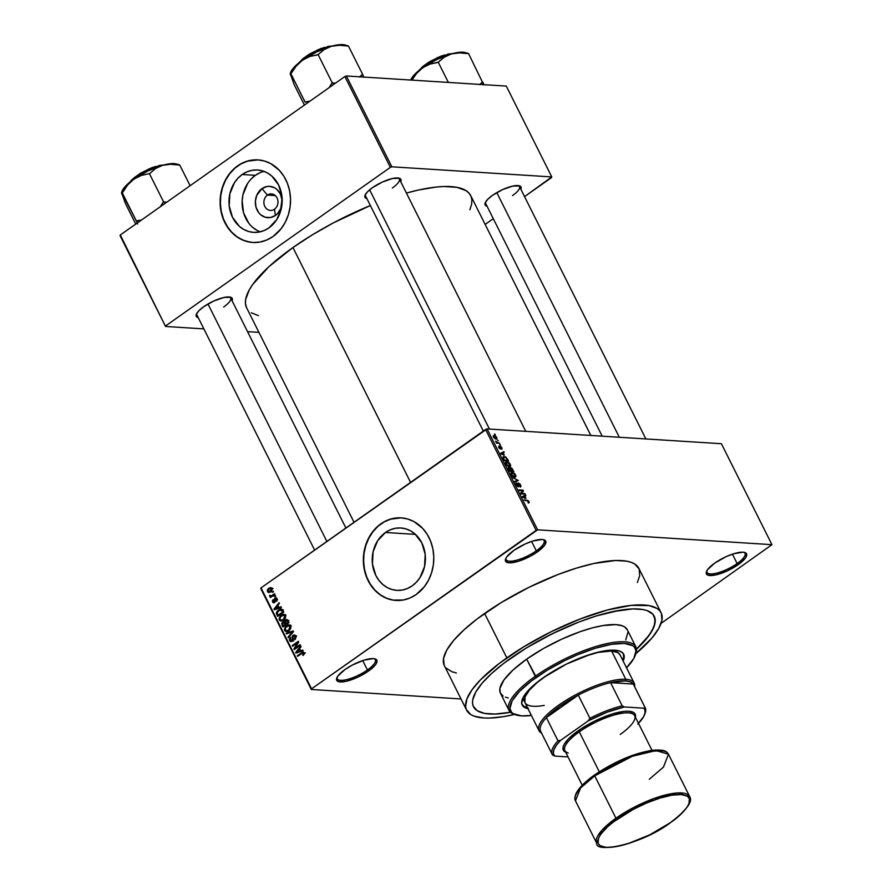<?xml version="1.0" encoding="UTF-8"?>
<svg xmlns="http://www.w3.org/2000/svg" width="892" height="892" viewBox="0 0 892 892"><rect width="100%" height="100%" fill="white"/><g stroke="black" fill="none" stroke-linecap="round" stroke-linejoin="round"><path stroke-width="1.34" d="M505.965 558.113A21.274 6.322 153.4 0 0 515.598 560.466A21.274 6.322 153.4 0 0 536.282 550.843L537.408 551.892A22.456 6.668 -26.6 0 1 514.84 562.216A22.456 6.668 -26.6 0 1 505.619 558.849A22.456 6.668 -26.6 0 1 513.859 550.397L506.656 557.009L505.608 558.871L505.842 561.637L509.098 562.819L518.43 561.269L530.183 556.307L537.408 551.892L544.611 545.291L545.926 541.857L544.153 539.85L542.169 539.482L532.836 541.031L525.031 544.042L513.859 550.397A22.456 6.668 -26.6 0 1 543.797 539.738A22.456 6.668 -26.6 0 1 537.408 551.892L536.282 550.843A21.274 6.322 -26.6 0 1 506.098 559.663A21.274 6.322 -26.6 0 1 505.965 558.113M706.81 570.824A21.274 6.322 153.4 0 0 716.454 573.188A21.274 6.322 153.4 0 0 737.138 563.566L738.264 564.614A22.456 6.668 -26.6 0 1 715.696 574.939A22.456 6.668 -26.6 0 1 706.475 571.571A22.456 6.668 -26.6 0 1 714.704 563.12L707.501 569.732L706.196 573.155L707.969 575.162L715.718 574.927L727.091 570.969L738.264 564.614L745.467 558.002L746.782 554.579L745.01 552.572L743.025 552.204L733.692 553.754L725.876 556.764L714.704 563.12A22.456 6.668 -26.6 0 1 744.642 552.46A22.456 6.668 -26.6 0 1 738.264 564.614L737.138 563.566A21.274 6.322 -26.6 0 1 706.955 572.385A21.274 6.322 -26.6 0 1 706.81 570.824M337.098 677.24A21.274 6.322 153.4 0 0 346.743 679.592A21.274 6.322 153.4 0 0 367.426 669.97L368.552 671.018A22.456 6.668 -26.6 0 1 345.985 681.343A22.456 6.668 -26.6 0 1 336.763 677.987A22.456 6.668 -26.6 0 1 344.992 669.535L337.789 676.136L336.485 679.559L338.258 681.577L346.007 681.343L357.38 677.385L368.552 671.018L375.755 664.417L377.071 660.994L375.298 658.976L373.313 658.608L363.981 660.158L352.217 665.12L344.992 669.535A22.456 6.668 -26.6 0 1 374.93 658.865A22.456 6.668 -26.6 0 1 368.552 671.018L367.426 669.97A21.274 6.322 -26.6 0 1 337.243 678.801A21.274 6.322 -26.6 0 1 337.109 677.24M267.388 195.092A8.273 7.036 -86.4 0 0 264.835 206.453A8.273 7.036 -86.4 0 0 274.468 209.23L275.427 215.429A15.699 13.358 93.6 0 1 257.164 210.178A15.699 13.358 93.6 0 1 262.003 188.613L267.388 195.092L275.327 195.593L267.388 195.092A8.273 7.036 93.6 0 1 271.447 193.899A8.273 7.036 93.6 0 1 277.791 200.143A8.273 7.036 93.6 0 1 274.468 209.23A8.273 7.036 93.6 0 1 270.399 210.423A8.273 7.036 93.6 0 1 264.065 204.179A8.273 7.036 93.6 0 1 267.388 195.092L262.003 188.613L266.942 186.517L269.562 186.35L274.602 187.788L276.832 189.36L280.278 193.865L281.972 199.618L280.724 208.639L277.557 213.578L275.427 215.429L270.499 217.525L265.292 217.269L260.609 214.682L258.691 212.63L256.071 207.401L255.38 201.358L256.718 195.404L262.003 188.613A15.699 13.358 93.6 0 1 280.278 193.865A15.699 13.358 93.6 0 1 275.427 215.429L274.468 209.23A8.273 7.036 -86.4 0 0 277.022 197.857A8.273 7.036 -86.4 0 0 267.388 195.092M264.065 171.387A31.253 26.593 -86.4 0 0 255.357 175.334L242.211 174.498A31.253 26.593 93.6 0 1 257.554 169.993A31.253 26.593 93.6 0 1 281.515 193.575A31.253 26.593 93.6 0 1 268.938 227.873L264.199 230.526L259.115 232.054L253.908 232.399L248.756 231.541L243.862 229.512L239.435 226.401L232.567 217.425L229.199 205.974L229.857 193.798L234.429 182.749L237.986 178.177L242.211 174.498L246.961 171.844L252.035 170.316L257.253 169.982L262.404 170.84L267.288 172.858L271.726 175.98L278.594 184.956L281.95 196.396L281.303 208.583L276.732 219.633L268.938 227.873A31.253 26.593 93.6 0 1 253.607 232.377A31.253 26.593 93.6 0 1 229.645 208.806A31.253 26.593 93.6 0 1 242.211 174.498L255.357 175.334A31.253 26.593 -86.4 0 0 242.245 205.796A31.253 26.593 -86.4 0 0 260.23 231.831M249.927 242.133L243.248 240.216L237.049 236.793L231.563 232.009L226.992 226.044L223.524 219.12L221.294 211.504L220.369 203.488L220.803 195.393L222.576 187.521L225.62 180.162L229.802 173.617L234.986 168.142L240.963 163.927L247.497 161.14L258.067 159.891A41.378 35.201 -86.4 0 0 237.885 165.856L237.64 165.845A41.378 35.201 93.6 0 1 257.944 159.88A41.378 35.201 93.6 0 1 289.666 191.089A41.378 35.201 93.6 0 1 273.019 236.503L281.103 228.742L285.295 222.197L288.328 214.849L290.101 206.966L290.536 198.871L289.621 190.866L287.38 183.25L283.912 176.326L279.352 170.35L270.834 163.671L264.366 160.995L257.543 159.858L250.641 160.315L243.917 162.333L237.64 165.845L232.031 170.718L227.326 176.761L223.691 183.741L221.283 191.39L220.168 199.418L221.038 211.482L223.279 219.097L228.898 229.144L233.949 234.551L239.825 238.666L246.292 241.353L253.116 242.49L260.018 242.033L266.741 240.015L273.019 236.503A41.378 35.201 93.6 0 1 252.715 242.468A41.378 35.201 93.6 0 1 220.993 211.259A41.378 35.201 93.6 0 1 237.64 165.845L237.885 165.856A41.378 35.201 -86.4 0 0 221.227 211.203A41.378 35.201 -86.4 0 0 252.837 242.468M412.182 585.854A31.253 26.593 93.6 0 1 396.851 590.359A31.253 26.593 93.6 0 1 372.889 566.777A31.253 26.593 93.6 0 1 385.455 532.479L415.449 534.375L385.455 532.479L390.205 529.826L395.279 528.298L400.497 527.952L405.648 528.811L410.532 530.84L414.97 533.951L421.838 542.927L425.194 554.378L424.547 566.554L419.976 577.603L416.419 582.175L412.182 585.854L407.443 588.508L402.359 590.036L397.152 590.37L392.001 589.512L387.117 587.493L382.679 584.371L378.855 580.291L375.811 575.396L372.443 563.956L373.101 551.769L377.673 540.719L385.455 532.479A31.253 26.593 93.6 0 1 400.798 527.975A31.253 26.593 93.6 0 1 424.759 551.546A31.253 26.593 93.6 0 1 412.182 585.854M393.171 600.104L386.492 598.186L380.293 594.774L374.807 589.98L370.236 584.015L366.768 577.091L364.538 569.475L363.613 561.469L364.048 553.363L365.82 545.491L368.864 538.144L373.046 531.599L378.23 526.113L384.207 521.898L390.741 519.122L401.311 517.862A41.378 35.201 -86.4 0 0 381.129 523.838L380.884 523.816A41.378 35.201 93.6 0 1 401.188 517.862A41.378 35.201 93.6 0 1 432.91 549.059A41.378 35.201 93.6 0 1 416.263 594.473L424.347 586.713L428.539 580.168L431.572 572.82L433.345 564.948L433.78 556.842L432.865 548.836L430.624 541.221L427.156 534.297L422.596 528.32L414.078 521.653L407.611 518.966L400.787 517.839L393.885 518.285L387.173 520.304L380.884 523.816L375.276 528.688L370.57 534.732L366.935 541.712L364.527 549.361L363.412 557.389L364.282 569.464L366.523 577.068L369.99 584.004L374.562 589.969L380.048 594.752L386.247 598.175L392.926 600.093L403.262 600.015L409.986 597.986L416.263 594.473A41.378 35.201 93.6 0 1 395.959 600.439A41.378 35.201 93.6 0 1 364.237 569.23A41.378 35.201 93.6 0 1 380.884 523.816L381.129 523.838A41.378 35.201 -86.4 0 0 364.471 569.174A41.378 35.201 -86.4 0 0 396.081 600.45M366.924 198.66A20.092 5.965 -26.6 0 1 365.029 195.281A20.092 5.965 -26.6 0 1 372.399 187.721L367.537 191.769L365.018 195.303L365.229 197.779L366.924 198.66M198.247 317.663A20.092 5.965 -26.6 0 1 196.34 314.285A20.092 5.965 -26.6 0 1 203.71 306.725L198.849 310.773L196.34 314.307L196.552 316.783L198.247 317.663M487.065 206.264A20.092 5.965 -26.6 0 1 485.17 202.885A20.092 5.965 -26.6 0 1 492.54 195.326L487.679 199.373L485.159 202.908L485.371 205.383L487.065 206.264M362.721 660.571L367.426 669.97L362.721 660.571M732.432 554.155L737.138 563.566L732.432 554.155M531.576 541.444L536.282 550.843L531.576 541.444M661.117 612.793L638.873 568.382A108.757 32.29 153.4 0 0 484.601 613.462L506.834 657.872A108.757 32.29 -26.6 0 1 661.117 612.793A108.757 32.29 -26.6 0 1 635.929 653.58M354.024 522.277L246.627 307.796A125.304 37.196 153.4 0 1 292.955 247.53L312.211 234.919L333.262 222.944L370.37 205.539A125.304 37.196 153.4 0 0 292.955 247.53L410.565 482.394L292.955 247.53L268.994 266.608L252.77 284.403L249.336 289.777L245.657 299.377L245.445 303.503L246.638 307.829M590.827 435.463L470.708 195.593A125.304 37.196 153.4 0 0 406.418 193.051L418.761 189.963L436.333 187.041L444.038 186.506L456.927 187.331L466.025 190.62L469.047 193.151L471.009 196.251L471.879 199.886L471.667 204.023L469.883 209.798M602.2 436.177L485.661 203.454A18.91 5.62 -26.6 0 1 485.516 202.138M196.831 314.854A18.91 5.62 -26.6 0 1 196.697 313.538M365.519 195.85A18.91 5.62 -26.6 0 1 365.374 194.534M510.458 712.273A101.075 30.005 -26.6 0 1 473.496 706.743A101.075 30.005 -26.6 0 1 510.871 658.129A101.075 30.005 -26.6 0 1 654.237 616.227A101.075 30.005 -26.6 0 1 636.531 649.142A101.075 30.005 -26.6 0 0 654.237 616.227A101.075 30.005 -26.6 0 0 510.871 658.129L526.403 647.949L552.204 633.777L579.008 621.98L596.302 615.959L619.695 610.262L632.74 608.902L643.121 609.559L647.202 610.641L652.911 614.265L654.483 616.762L655.018 623.029L652.052 630.767L645.697 639.698L636.197 649.454L649.287 635.104L653.97 626.73L655.196 619.695L652.911 614.265L647.202 610.641L643.121 609.559L632.74 608.902L612.336 611.689L596.302 615.959L579.008 621.98L561.146 629.518L543.384 638.293L526.403 647.949L503.824 663.291L510.871 658.129A101.075 30.005 -26.6 0 0 473.496 706.743A101.075 30.005 -26.6 0 0 510.458 712.273L495.004 714.057L484.612 713.399L477.265 710.746L473.251 706.208L472.548 703.275L472.715 699.941L475.681 692.192L482.048 683.272L491.548 673.516L503.824 663.291L491.548 673.516L482.048 683.272L475.681 692.192L472.715 699.941L472.548 703.275L473.251 706.208L477.265 710.746L484.612 713.399L495.004 714.057L510.458 712.273M721.405 443.725L487.077 428.896L537.62 529.826L771.948 544.666L721.405 443.725L487.077 428.896L485.582 429.465L536.125 530.394L311.564 688.825L261.022 587.895L487.077 428.896L537.62 529.826L771.948 544.666L661.095 623.352L771.948 544.666L721.405 443.725M497.457 440.035L498.394 440.715L497.457 440.035M497.725 442.532L499.687 443.279L496.532 443.079L495.629 441.072L497.725 442.532L495.629 441.072L496.532 443.079L499.687 443.279L497.725 442.532L496.922 443.112L497.725 442.532M499.665 444.439L500.602 445.119L499.665 444.439M500.144 446.067L499.921 448.364L498.806 447.739L498.84 446.078L498.684 447.505L500.312 449.01L500.345 446.859L499.832 447.215L500.546 446.714L501.717 449.189L501.94 447.684L499.665 446.413L500.579 446.178L502.096 449.01L500.657 446.736L500.49 448.999L498.84 447.795L498.84 446.078L500.077 448.263L499.799 446.134M504.292 454.998L500.557 453.404L503.868 451.631L504.203 452.311L503.188 452.779L504.292 454.998L503.188 452.779L504.203 452.311L503.868 451.631L500.557 453.404L504.292 454.998M506.846 461.777L505.496 462.725L506.846 461.777L505.853 464.108L509.377 466.728L510.547 466.193L510.313 464.386L510.659 465.869L509.756 466.717L507.158 465.769L505.496 462.97L505.909 461.956L507.057 461.788L509.6 463.316L510.313 464.386L508.73 462.513L505.887 461.967M512.131 472.325L510.781 473.284L512.131 472.325L511.138 474.655L514.662 477.287L515.832 476.741L515.598 474.945L515.944 476.417L515.041 477.276L512.186 476.094L510.77 473.329L512.342 472.347L514.885 473.864L515.598 474.945L514.004 473.061L511.172 472.526M529.001 501.728L529.201 502.709L528.343 503.032L527.897 500.992L523.883 499.988L528.198 500.668L529.001 501.728L526.826 500.178L523.883 499.988L527.808 500.947L528.343 503.032L529.201 502.709L529.001 501.728M525.99 498.316L522.244 496.721L525.555 494.937L525.89 495.618L524.875 496.086L525.99 498.316L524.875 496.086L525.89 495.618L525.555 494.937L522.244 496.721L525.99 498.316M521.396 493.343L524.864 493.566L525.187 494.213L520.85 493.934L520.504 493.254L522.623 490.756L519.144 490.544L518.821 489.898L523.169 490.176L523.504 490.856L521.396 493.343L523.504 490.856L523.169 490.176L518.821 489.898L519.144 490.544L522.623 490.756L520.504 493.254L520.85 493.934L525.187 494.213L524.864 493.566L524.05 494.135L524.864 493.566L521.396 493.343M516.568 483.007L515.899 483.475L516.568 483.007L516.245 484.858L518.352 486.753L518.709 483.587L520.103 484.925L520.237 487.054L520.638 485.025L518.375 482.94L517.806 483.341L519.869 483.854L521.017 486.084L520.493 487.043L519.055 483.687L518.375 483.854L518.72 486.675L516.245 484.858L515.899 483.442L516.568 483.007L516.869 485.103L518.33 486.04L517.795 483.431L518.375 482.94L518.04 486.118L516.111 483.118M512.655 477.566L518.319 480.487L514.929 482.115L514.595 481.457L517.672 480.186L512.655 477.566L517.672 480.186L514.595 481.457L514.929 482.115L518.319 480.487L512.655 477.566M508.708 467.575L508.15 467.977L508.708 467.575L508.496 469.27L509.499 471.266L513.837 471.545L510.581 467.519L509.934 467.977L511.763 468.055L513.837 471.545L509.499 471.266L508.139 467.999L509.956 468.333L510.581 467.519L509.956 468.333L508.34 467.664M504.203 456.537L502.887 457.908L504.214 460.718L508.552 460.997L507.615 459.112L504.203 456.537L502.82 457.518L504.203 456.537L505.898 457.094L508.552 460.997L504.214 460.718L502.82 457.496L504.203 456.537L503.166 456.737M494.213 435.474L493.51 437.158L496.041 439.054L496.777 437.37L494.213 435.474L493.243 436.166L494.213 435.474L495.473 435.876L496.955 437.805L496.554 439.02L494.09 438.017L493.254 436.021L494.213 435.474L493.488 435.619M494.424 433.98L495.361 434.66L494.424 433.98M260.765 588.553L311.319 689.483L461.008 698.96L311.319 689.483L311.564 688.825L537.62 529.826L536.125 530.394L485.582 429.465L261.022 587.895L311.319 689.483L260.765 588.553M273.264 591.173L272.718 592.433L273.264 591.173M275.472 595.577L274.926 596.837L275.472 595.577M281.058 606.75L278.962 607.474L277.847 605.255L279.397 603.416L279.051 602.736L273.989 609.091L274.323 609.76L281.404 607.419L281.058 606.75L278.962 607.474L277.847 605.255L279.397 603.416L279.051 602.736L273.989 609.091L274.323 609.76L281.404 607.419L281.058 606.75M285.485 617.955L285.362 615.168L283.009 614.309L280.166 616.015L279.04 619.182L279.843 620.587L281.381 621.033L284.726 619.159L285.518 615.435L283.667 614.253L281.158 615.157L279.263 619.84L281.08 621.033L283.712 620.063L285.485 617.955M290.77 628.503L290.647 625.727L288.294 624.857L285.451 626.563L284.325 629.741L285.128 631.135L286.667 631.592L290.012 629.707L290.803 625.994L288.952 624.801L286.443 625.716L284.548 630.399L286.365 631.592L288.997 630.611L290.77 628.503M291.94 640.59L290.357 640.066L290.513 637.379L289.655 640.59L290.848 640.668L289.655 640.59L291.037 641.638L292.242 641.248L293.412 635.94L296.055 636.576L295.107 636.509L294.46 639.062L295.442 639.118L294.46 639.062L294.862 639.642L295.854 636.063L294.628 634.959L292.342 636.141L291.94 640.59L290.357 640.066L290.513 637.379L289.387 639.252L290.134 641.248L292.242 641.248L293.178 639.787L292.933 636.553L294.137 635.717L295.241 636.843L294.46 639.062L295.051 639.497L296.144 637.044L294.36 634.914L293.078 635.316L292.119 637.312L292.464 639.943L291.26 640.802L293.736 640.958M302.745 650.056L300.649 650.781L299.534 648.562L301.083 646.722L300.738 646.053L295.676 652.398L296.01 653.078L303.09 650.725L302.745 650.056L300.649 650.781L299.534 648.562L301.083 646.722L300.738 646.053L295.676 652.398L296.01 653.078L303.09 650.725L302.745 650.056M304.295 654.081L304.105 652.576L302.901 652.041L297.315 655.665L297.638 656.311L302.801 652.844L303.581 653.624L303.012 655.497L304.295 654.081L303.202 652.019L297.315 655.665L297.638 656.311L302.678 652.877L303.492 653.245L303.012 655.497L304.295 654.081M300.058 644.671L295.174 648.116L298.697 641.961L298.352 641.281L292.264 645.574L292.587 646.221L297.471 642.775L293.936 648.93L294.282 649.61L300.37 645.317L300.058 644.671L295.174 648.116L298.697 641.961L298.352 641.281L292.264 645.574L292.587 646.221L297.471 642.775L293.936 648.93L294.282 649.61L300.37 645.317L300.058 644.671M293.189 630.967L286.087 633.253L286.421 633.922L292.654 631.826L288.038 637.133L288.361 637.802L293.501 631.592L293.189 630.967L286.087 633.253L286.421 633.922L292.654 631.826L288.038 637.133L288.361 637.802L293.501 631.592L293.189 630.967M284.202 621.902L282.586 622.103L285.016 622.259L282.586 622.103L281.939 624.957L282.931 625.013L281.939 624.957L282.931 626.953L289.03 622.649L287.38 619.773L285.262 619.962L284.202 621.902L282.764 621.992L281.694 623.374L282.931 626.953L289.03 622.649L286.655 619.505L283.678 621.757M282.797 610.217L280.79 608.98L277.267 611.042L276.33 613.217L277.646 616.394L283.745 612.102L281.214 608.957L278.505 609.961L276.353 613.506L277.646 616.394L283.745 612.102L282.797 610.217M277.156 598.733L276.174 597.874L274.703 598.387L273.877 602.078L273.097 599.614L272.35 601.018L272.941 602.513L275.026 602.078L275.472 598.688L276.587 599.335L276.52 601.297L277.39 599.636L277.156 598.733L274.948 598.186L274.156 601.977L273.197 601.531L273.097 599.614L272.584 602L274.569 602.557L275.059 599.201L276.498 599.134L276.52 601.297L277.156 598.733M274.546 593.749L271.291 595.889L269.585 595.388L269.763 596.302L270.834 596.369L270.443 597.517L274.87 594.384L274.546 593.749L271.291 595.889L269.585 595.388L269.663 596.168L270.834 596.369L270.443 597.517L274.87 594.384L274.546 593.749M271.993 588.419L270.454 587.538L268.748 588.274L267.355 589.913L267.522 591.864L269.785 592.299L272.105 589.935L271.993 588.419L270.7 587.538L268.748 588.274L267.399 591.652L268.704 592.533L270.588 591.82L271.993 588.419M120.052 235.622L165.544 326.461L203.867 328.892L165.544 326.461L120.309 234.964L344.87 76.534L390.35 167.373L165.789 325.803L390.35 167.373L391.844 166.804L551.78 176.928L506.299 86.089L346.352 75.965L391.844 166.804L551.78 176.928L551.535 177.586L524.541 196.63L551.78 176.928L506.299 86.089L346.352 75.965L344.87 76.534L346.352 75.965L391.844 166.804L390.35 167.373L344.87 76.534L120.309 234.964L165.544 326.461L120.052 235.622M247.552 331.657L258.925 332.37L247.552 331.657M493.287 218.685L485.148 224.427L493.287 218.685M520.895 189.327L521.229 187.688L519.646 185.893L512.71 186.094L502.53 189.639L492.54 195.326A20.092 5.965 -26.6 0 1 519.322 185.781A20.092 5.965 -26.6 0 1 520.895 189.327M232.065 300.727L232.411 299.088L230.816 297.281L223.892 297.493L213.712 301.039L203.71 306.725A20.092 5.965 -26.6 0 1 230.504 297.181A20.092 5.965 -26.6 0 1 232.065 300.727M400.753 181.723L401.088 180.084L399.505 178.277L392.569 178.489L382.389 182.035L372.399 187.721A20.092 5.965 -26.6 0 1 399.181 178.177A20.092 5.965 -26.6 0 1 400.753 181.723M251.299 312.78L258.49 315.657M398.378 178.01A18.91 5.62 -26.6 0 1 399.337 178.913A18.91 5.62 -26.6 0 1 392.346 188.011A18.91 5.62 153.4 0 0 398.378 178.01M229.69 297.014A18.91 5.62 -26.6 0 1 230.66 297.917A18.91 5.62 -26.6 0 1 223.669 307.015A18.91 5.62 153.4 0 0 229.69 297.025M518.508 185.625A18.91 5.62 -26.6 0 1 519.478 186.517A18.91 5.62 -26.6 0 1 512.487 195.616A18.91 5.62 153.4 0 0 518.508 185.625M637.345 582.476L639.709 575.697L639.14 568.951L634.814 564.056L631.291 562.373L626.909 561.202L615.736 560.499L593.782 563.499L576.522 568.092L557.924 574.571L529.079 587.259L501.315 602.513L477.019 619.015L463.807 630.02L453.582 640.523L446.747 650.123L443.547 658.452L444.127 665.198L466.627 710.177A108.757 32.29 -26.6 0 1 506.834 657.872L484.601 613.462A108.757 32.29 153.4 0 0 444.383 665.767M445.822 667.885L451.965 671.776L456.347 672.936M635.427 654.003L651.918 638.036L658.753 628.436L661.953 620.107L661.373 613.361L659.679 610.674L657.058 608.467L649.153 605.612L631.28 605.367L607.608 609.961L580.168 618.981L551.323 631.67L523.559 646.923L499.264 663.425L480.532 679.771L471.957 689.862L466.917 698.882L465.602 706.453L466.36 709.608L470.686 714.492L474.209 716.187L483.787 717.982L489.764 718.06L503.802 716.588L514.372 714.459A108.757 32.29 -26.6 0 1 466.627 710.177M542.994 539.571A21.274 6.322 -26.6 0 1 544.153 540.608A21.274 6.322 -26.6 0 1 536.282 550.843A21.274 6.322 153.4 0 0 542.994 539.571M743.839 552.282A21.274 6.322 -26.6 0 1 745.01 553.33A21.274 6.322 -26.6 0 1 737.138 563.566A21.274 6.322 153.4 0 0 743.85 552.282M374.127 658.697A21.274 6.322 -26.6 0 1 375.298 659.745A21.274 6.322 -26.6 0 1 367.426 669.97A21.274 6.322 153.4 0 0 374.138 658.697M260.107 172.68L255.357 175.334L251.12 179.013M247.563 183.574L242.992 194.634L242.156 200.689L243.538 212.742L248.756 223.156M252.57 227.237L257.007 230.348M303.648 654.973L302.611 654.918L303.648 654.973M304.384 653.301L303.492 653.245L304.384 653.301M302.678 652.877L303.492 653.245M298.441 655.743L297.315 655.665L298.441 655.743M302.901 652.844L301.451 652.754L302.901 652.844M297.672 652.52L295.676 652.398L297.672 652.52M302.555 650.904L300.649 650.781L302.555 650.904M299.835 651.071L297.761 651.717L299.712 651.84L296.456 652.242L298.196 652.353L296.456 652.242L298.932 649.287L299.935 649.343L298.932 649.287L299.835 651.071L301.697 651.182L296.456 652.242L298.932 649.287L299.835 651.071M295.14 649.008L293.936 648.93L295.14 649.008M298.207 642.82L297.471 642.775L298.207 642.82M293.39 645.652L292.264 645.574L293.39 645.652M296.311 648.183L295.174 648.116L296.311 648.183M293.412 635.94L296.601 635.873M293.133 639.988L292.464 639.943L293.133 639.988M293.122 638.694L292.364 638.65L293.122 638.694M292.888 637.356L292.119 637.312L292.888 637.356M295.453 635.461L293.078 635.316L295.453 635.461M288.874 637.189L288.038 637.133L288.874 637.189M292.509 632.796L291.818 632.751L292.509 632.796M293.29 631.859L292.654 631.826L293.29 631.859M288.071 633.376L286.087 633.253L288.071 633.376M285.719 630.466L284.548 630.399L285.719 630.466M287.77 625.794L286.443 625.716L287.77 625.794M289.264 625.649L290.156 625.192M290.558 625.069L289.22 625.671M287.113 630.7L287.938 631.503M288.685 629.964L286.588 630.789L285.262 629.886L285.507 627.611L288.763 625.615L291.015 626.552L290.09 626.496L288.685 629.964L289.71 630.031L286.421 630.767L285.061 629.016L286.076 626.92L288.495 625.615L290.29 627.243L288.685 629.964M287.703 620.118L285.262 619.962L287.324 620.475M285.139 624.523L283.322 625.805L284.459 625.872L283.322 625.805L282.764 624.69L282.998 622.683L285.217 622.75L284.147 622.683L285.54 623.374L284.537 623.318L285.139 624.523L286.276 624.59L283.322 625.805L282.485 623.318L284.147 622.683L285.139 624.523M287.993 622.516L285.853 624.021L286.99 624.088L285.853 624.021L285.217 622.75L285.585 620.609L288.005 620.609L286.901 620.542L288.306 621.211L287.313 621.144L287.993 622.516L288.986 622.571L285.853 624.021L284.938 621.568L286.901 620.542L287.993 622.516M282.998 622.683L284.147 622.683M280.434 619.918L279.263 619.84L280.434 619.918M282.485 615.246L281.158 615.157L282.485 615.246M283.979 615.09L284.871 614.644M285.273 614.51L283.935 615.123L285.73 616.004L284.816 615.948L283.4 619.416L281.303 620.23L279.976 619.338L280.222 617.063L283.478 615.067L284.983 616.428L283.4 619.416L284.425 619.483L281.136 620.219L279.798 618.769L280.79 616.372L283.912 615.146M277.746 614.655L276.743 614.599L277.746 614.655M277.234 613.562L276.353 613.506L277.234 613.562M279.787 610.039L278.505 609.961L279.787 610.039M281.471 609.793L282.229 609.403M282.084 609.47L281.248 609.938M280.434 609.816L283.121 610.864L282.128 610.808L282.708 611.957L278.036 615.257L277.167 612.704L279.196 610.351L280.434 609.816L283.701 612.024L278.036 615.257L279.174 615.324L278.036 615.257L277.133 613.116L278.817 610.607L283.4 609.916M282.909 609.972L281.292 610.764M275.985 609.214L273.989 609.091L275.985 609.214M280.868 607.597L278.962 607.474L280.868 607.597M278.148 607.764L276.074 608.411L278.025 608.534L274.769 608.935L276.509 609.035L274.769 608.935L277.245 605.969L278.237 606.036L277.245 605.969L278.148 607.764L280.01 607.876L274.769 608.935L277.245 605.969L278.148 607.764M276.988 600.773L276.119 600.717L276.988 600.773M277.323 599.19L276.498 599.134L277.323 599.19M275.383 598.755L276.498 599.134M273.666 602.847L274.569 602.557M273.755 602.067L272.584 602L273.755 602.067M274.156 601.977L273.197 601.531M275.238 601.565L274.424 601.509L275.238 601.565M275.238 600.651L274.301 600.595L275.238 600.651M276.888 598.309L274.948 598.186L276.888 598.309M275.985 597.841L274.948 598.186M275.728 596.269L274.602 596.191L275.728 596.269M271.246 596.949L270.12 596.871L271.246 596.949M271.96 596.447L270.834 596.369L271.96 596.447M269.663 596.168L270.834 596.369M270.387 595.432L269.585 595.388L270.387 595.432M271.291 595.889L270.466 595.644M273.387 595.443L272.25 595.365L273.387 595.443M273.521 591.864L272.394 591.786L273.521 591.864M270.086 592.143L267.399 591.652L270.153 592.221M270.187 588.363L268.748 588.274L270.187 588.363M272.049 587.951L271.235 588.43M270.265 591.184L268.046 591.229L269.116 588.887L272.16 588.898L271.346 588.843L270.265 591.184L271.291 591.251L269.116 591.719L268.001 591.14L268.369 589.556L270.265 588.352L271.346 588.843L270.265 591.184M285.585 620.609L286.901 620.542M273.019 588.497L270.544 588.341L271.346 588.843M271.335 591.887L268.046 591.229M528.343 503.032L529.201 502.709M528.477 501.661L527.964 502.386M526.012 500.747L526.826 500.178L526.012 500.747M522.444 497.134L525.555 494.937L522.444 497.134M525.366 498.059L522.511 497.268L524.474 496.275L524.92 498.372L524.474 496.275L522.835 497.034L525.366 498.059M522.355 490.745L523.169 490.176L522.355 490.745M521.073 492.585L523.504 490.856L521.073 492.585M517.884 484.055L518.709 483.587M515.977 484.211L516.947 483.642M517.561 486.452L518.14 486.118M518.375 482.94L517.828 483.843M514.862 481.981L517.115 480.398L514.862 481.981M514.929 482.115L517.672 480.186L514.929 482.115M514.662 477.287L515.832 476.741M514.082 477.198L515.085 476.495L511.283 474.934L511.595 473.173L510.815 473.73L512.443 472.972L515.085 474.912L513.714 477.086L514.862 476.596L514.818 474.455L513.045 473.072L511.595 473.173L512.443 472.972M510.581 467.519L509.956 468.333M508.239 468.701L508.841 468.278L509.678 470.664L510.982 470.742L509.321 470.92L509.098 468.222L510.001 468.858L510.982 470.742L510.168 471.31L510.982 470.742L509.098 468.222M509.901 468.735L510.637 468.222L511.484 470.775L513.012 470.876L510.681 471.344L511.484 470.775L510.492 469.761L510.915 468.166L511.941 468.835L513.012 470.876L512.198 471.444L513.012 470.876L510.915 468.166M509.377 466.728L510.547 466.193M508.797 466.65L509.8 465.947L506.009 464.386L506.31 462.625L505.53 463.182L507.158 462.413L509.8 464.364L508.429 466.538L509.577 466.048L509.533 463.896L508.094 462.647L506.31 462.625L507.158 462.413M505.53 463.182L506.333 462.602L506.812 464.832L509.064 466.092M503.456 458.064L504.404 460.105L507.726 460.317L504.036 460.361L503.043 458.354L504.515 457.183L505.708 457.507L507.726 460.317L506.912 460.885L507.726 460.317L505.708 457.507L503.947 457.217L503.456 458.064L504.515 457.183M500.758 453.827L503.868 451.631L500.758 453.827M503.679 454.753L500.825 453.95L502.787 452.969L503.233 455.065L502.787 452.969L501.148 453.727L503.679 454.753M501.471 447.617L501.527 448.475M499.832 447.227L500.546 446.714M499.13 447.505L499.219 446.725M496.398 442.822L497.022 442.376L496.398 442.822M496.041 439.054L496.788 438.909M495.718 438.407L493.655 437.426L494.569 436.121L496.32 437.325L495.127 438.831L496.42 438.184L496.32 437.325L495.718 438.407L494.38 437.782L494.569 436.121L493.967 437.203M510.815 473.73L511.618 473.161L512.086 475.391L514.35 476.64M496.32 437.325L494.569 436.121M623.33 653.535L623.631 657.047L622.649 660.069A56.742 16.848 153.4 0 0 623.419 653.758M528.031 708.705A56.742 16.848 -26.6 0 1 522.233 705.059A56.742 16.848 -26.6 0 1 543.217 677.764A56.742 16.848 -26.6 0 1 623.698 654.249A56.742 16.848 -26.6 0 1 623.151 661.072L624.233 656.189L622.951 653.145L619.75 651.104L611.633 650.134L604.308 650.892L591.173 654.092L566.42 664.094L543.217 677.764L535.635 683.551L527.027 691.88L523.459 696.897L521.697 703.108L522.98 706.163L528.477 708.794M503.099 696.061L500.278 692.861L499.899 688.468L503.924 679.994L513.112 669.925L526.67 659.132L535.267 676.281A70.925 21.051 153.4 0 0 515.119 714.682L516.58 715.083A69.743 20.706 -26.6 0 1 536.393 677.34L526.67 659.132A70.925 21.051 153.4 0 0 500.445 693.24L509.042 710.4A70.925 21.051 -26.6 0 1 535.267 676.281A70.925 21.051 -26.6 0 1 635.884 646.878A70.925 21.051 -26.6 0 1 635.372 655.029M626.407 667.93L633.822 658.452L635.985 650.814L634.413 647.068L632.729 645.652L624.322 643.422L611.488 644.314L595.343 648.239L577.269 654.873L564.915 660.526L547.108 670.316L531.532 680.897L519.523 691.378L512.12 700.844L509.945 708.493L511.529 712.24L513.212 713.645L521.608 715.886L531.398 715.44A69.743 20.706 -26.6 0 1 516.58 715.083M515.866 714.871A70.925 21.051 -26.6 0 1 509.042 710.4M544.22 705.394A53.197 15.788 -26.6 0 1 524.897 702.461A53.197 15.788 -26.6 0 1 544.566 676.872A53.197 15.788 -26.6 0 1 548.179 674.408M620.152 655.107L618.044 652.71L611.633 651.004L625.783 679.269A53.197 15.788 -26.6 0 1 634.179 683.082A53.197 15.788 -26.6 0 1 634.602 686.572A53.197 15.788 153.4 0 0 625.783 679.269L611.633 651.004L597.974 652.431L583.624 656.668A53.197 15.788 -26.6 0 1 620.029 654.828M635.884 646.878L627.288 629.73A70.925 21.051 153.4 0 0 526.67 659.132L543.44 648.529L561.96 639.051L580.647 631.503L592.388 627.879L603.048 625.537L616.093 624.634L622.348 625.805L624.645 626.909L627.466 630.098M627.957 632.16L625.749 639.932M508.25 697.923L505.396 697.165M635.126 655.72L635.673 654.315A70.925 21.051 153.4 0 0 606.527 643.689A70.925 21.051 153.4 0 0 535.267 676.281L536.393 677.34A69.743 20.706 -26.6 0 1 606.471 645.284A69.743 20.706 -26.6 0 1 635.126 655.72A69.743 20.706 -26.6 0 1 626.53 667.807M521.586 703.743L523.849 706.297L527.964 707.791M524.897 702.45L525.042 696.931L529.391 690.107L537.463 682.302L548.535 674.174M533.293 706.274L530.751 705.973M522.01 704.535A56.742 16.848 153.4 0 0 527.518 707.702M345.126 44.968L348.181 46.15L340.41 44.6L331.255 46.295L339.417 45.28L348.46 46.072L362.62 74.326L348.46 46.072L339.417 45.28L331.255 46.295L316.504 51.992L302.477 60.154L309.87 56.464L317.775 54.825L324.175 49.573L331.255 46.295A31.978 9.5 153.4 0 0 302.477 60.154L294.739 66.588L290.736 72.207A31.978 9.5 153.4 0 1 302.477 60.154L309.87 56.464L318.098 54.602L332.248 82.856L318.098 54.602L324.175 49.573L331.255 46.295A31.978 9.5 153.4 0 1 342.796 44.6A31.978 9.5 153.4 0 1 345.104 44.968L347.947 45.76M363.847 77.336L362.62 74.326L359.532 77.058L362.252 74.426A36.706 10.894 -26.6 0 1 362.654 74.46A36.706 10.894 153.4 0 0 362.252 74.426L363.847 77.336M335.414 83.201L332.248 82.856L329.092 87.672L331.924 83.09A36.706 10.894 -26.6 0 1 332.616 82.755A36.706 10.894 153.4 0 0 331.924 83.09L335.414 83.201M310.126 101.041L305.053 102.045L290.903 73.78L296.222 66.075L302.477 60.154L296.222 66.075L290.903 73.78L305.097 102.167A36.706 10.894 -26.6 0 1 305.387 101.811A36.706 10.894 153.4 0 0 305.097 102.167L310.126 101.041M290.357 73.746L294.081 84.439L304.417 105.078L294.081 84.439L290.491 73.523M290.212 74.014L291.082 76.154M331.724 46.172A22.456 6.668 153.4 0 0 299.734 62.184L316.939 50.677L331.724 46.172M298.842 62.853L302.912 58.671L309.167 54.267L324.209 47.376M327.665 46.462L333.24 45.882M332.883 45.86L317.63 49.852L298.787 62.931M369.645 189.829L489.429 429.041L369.645 189.829M496.799 192.605L619.316 437.27L496.799 192.605M326.873 541.433L207.981 304.005L326.873 541.433M540.942 731.752A52.015 15.443 -26.6 0 1 546.372 717.603A52.015 15.443 -26.6 0 1 578.272 695.091L559.841 706.185L546.372 717.603L578.272 695.091A52.015 15.443 -26.6 0 1 610.574 682.625A52.015 15.443 -26.6 0 1 625.415 680.897L610.574 682.625L633.298 684.064L630.354 681.878L625.415 680.897L625.783 679.269A53.197 15.788 153.4 0 0 564.034 701.569A53.197 15.788 153.4 0 0 541.589 733.157A53.197 15.788 -26.6 0 1 539.047 730.726A53.197 15.788 -26.6 0 1 568.639 698.737A53.197 15.788 -26.6 0 1 625.783 679.269L625.415 680.897A52.015 15.443 -26.6 0 1 633.298 684.064A52.015 15.443 -26.6 0 1 633.877 685.212M637.78 724.014L643.545 716.778L645.106 712.719L644.749 709.474L643.846 708.192L624.288 706.955L622.192 705.84L610.574 682.625L633.298 684.064L644.927 707.289L643.846 708.192L624.288 706.955L606.861 712.273L588.185 720.881L560.722 740.26L557.991 740.817A52.015 15.443 153.4 0 0 552.561 754.966L554.657 756.082L568.037 756.929L554.657 756.082A50.833 15.086 -26.6 0 1 560.722 740.26L557.991 740.817L546.372 717.603L578.272 695.091L589.902 718.305L588.185 720.881L560.722 740.26L556.43 745.21L553.932 749.614L553.33 753.283L554.657 756.082L552.561 754.966A52.015 15.443 -26.6 0 1 552.237 754.42A52.015 15.443 -26.6 0 1 557.991 740.817L546.372 717.603A52.015 15.443 153.4 0 0 540.608 731.206L552.237 754.42M645.251 707.835L633.632 684.621A52.015 15.443 153.4 0 0 633.298 684.064L644.927 707.289A52.015 15.443 -26.6 0 1 645.251 707.835A52.015 15.443 -26.6 0 1 644.793 714.001M610.574 682.625A52.015 15.443 153.4 0 0 578.272 695.091L589.902 718.305A52.015 15.443 -26.6 0 1 622.192 705.84L610.574 682.625M622.192 705.84A52.015 15.443 153.4 0 0 589.902 718.305L588.185 720.881A50.833 15.086 -26.6 0 1 624.288 706.955L622.192 705.84M644.548 714.704L645.094 713.288A52.015 15.443 153.4 0 0 644.927 707.289L643.846 708.192A50.833 15.086 -26.6 0 1 644.548 714.704A50.833 15.086 -26.6 0 1 638.46 723.323M663.291 750.941L647.391 751.187L626.195 757.843L594.652 774.903C614.867 761.333 634.29 753.104 652.933 750.205C667.852 749.291 666.346 752.514 668.498 754.264L689.728 796.656L677.351 792.955L653.747 798.596L615.948 818.22L617.074 819.269C626.953 811.475 660.916 793.668 681.154 794.549C700.376 796.166 682.402 814.987 670.383 822.647L680.105 814.909L686.684 807.695L689.048 803.48L689.304 798.463L687.286 796.177L681.154 794.549L671.81 795.196L660.035 798.061L646.867 802.9L633.42 809.289L613.529 821.866L607.352 827.007L600.773 834.221L598.409 838.435L598.153 843.453L600.171 845.739L606.304 847.367L615.647 846.72L627.422 843.854L649.599 834.89L670.383 822.647C660.504 830.441 626.541 848.247 606.304 847.367C587.081 845.75 605.055 826.929 617.074 819.269L615.948 818.22A52.015 15.443 -26.6 0 1 689.728 796.656C692.961 801.551 686.572 810.204 670.561 822.602C641.426 844.858 594.852 853.432 596.715 843.241A52.015 15.443 -26.6 0 1 615.948 818.22L594.719 775.828L632.517 756.204L656.122 750.562L668.498 754.264L663.458 767.087L649.276 779.285M668.498 754.264A52.015 15.443 153.4 0 0 594.719 775.828L615.948 818.22L601.766 830.407L596.715 843.241L575.485 800.849L580.536 788.026L594.719 775.828A52.015 15.443 153.4 0 0 575.485 800.849C574.359 799.444 574.66 796.746 576.422 792.776C579.443 787.335 585.52 781.37 594.652 774.903L594.83 774.858M566.108 752.357L563.844 750.919L562.997 747.429L564.179 744.352L568.449 738.888L581.171 728.764L594.607 721.115L612.146 714.035L624.166 711.403L628.849 711.258L633.688 712.541L635.282 714.347L635.416 717.235A40.196 11.93 153.4 0 0 617.42 712.585A40.196 11.93 153.4 0 0 578.172 730.804L579.298 731.853A39.014 11.585 -26.6 0 1 618.49 713.923A39.014 11.585 -26.6 0 1 634.524 719.766A39.014 11.585 -26.6 0 1 620.208 734.439M651.985 750.317L634.636 715.674A39.014 11.585 153.4 0 0 579.298 731.853L599.29 771.781L579.298 731.853A39.014 11.585 153.4 0 0 564.87 750.607L582.22 785.25M661.351 750.44L656.122 750.105M653 750.317L637.802 753.651L624.623 758.49M615.625 762.615L602.646 769.74M591.296 777.456L580.335 787.502L576.176 794.025M568.215 752.971A39.014 11.585 -26.6 0 1 579.298 731.853L578.172 730.804A40.196 11.93 153.4 0 0 565.651 752.168M482.394 82.042L479.673 84.662L482.394 82.042A36.706 10.894 -26.6 0 1 482.594 82.053A36.706 10.894 153.4 0 0 482.394 82.042L468.601 53.676L482.394 82.042M482.037 84.55L482.594 82.053L482.037 84.55M419.876 69.788L437.069 58.281L451.865 53.776A22.456 6.668 153.4 0 0 419.876 69.788M453.024 53.464L437.771 57.467L418.928 70.546M483.988 84.941L482.795 82.064A36.706 10.894 153.4 0 0 482.594 82.053A36.706 10.894 -26.6 0 1 482.795 82.064L483.988 84.941M468.646 53.799L467.932 53.408L468.646 53.799M448.364 82.421L438.24 62.206L444.316 57.177L451.397 53.899L459.558 52.884L468.601 53.676L459.558 52.884L451.397 53.899L436.645 59.597L422.618 67.759L430.011 64.068L438.24 62.206L448.364 82.421M465.267 52.572L460.551 52.215L451.397 53.899A31.978 9.5 153.4 0 0 422.618 67.759L416.363 73.69L411.97 80.113L416.363 73.69L422.618 67.759L414.88 74.203L410.877 79.823M418.984 70.457L423.053 66.276L429.308 61.871L444.35 54.992M447.795 54.066L453.381 53.487M468.088 53.364L465.245 52.572A31.978 9.5 153.4 0 0 451.397 53.899L444.316 57.177L437.916 62.44L430.011 64.068L422.618 67.759A31.978 9.5 153.4 0 0 410.889 79.789L410.788 80.046M179.27 164.764L176.426 163.972A31.978 9.5 153.4 0 0 174.118 163.604L179.493 165.154L171.721 163.615L162.578 165.299L170.729 164.284L179.783 165.076L190.119 185.714L179.783 165.076L170.729 164.284L162.578 165.299L147.816 170.996L133.8 179.158L141.192 175.468L149.778 173.505L155.498 168.577L162.578 165.299A31.978 9.5 153.4 0 0 133.8 179.158L126.062 185.592L122.059 191.211M166.737 202.205L163.559 201.86L149.41 173.605L163.559 201.86L160.404 206.676L163.236 202.094A36.706 10.894 -26.6 0 1 163.927 201.759A36.706 10.894 153.4 0 0 163.236 202.094L166.737 202.205M121.68 192.75L125.393 203.443L135.729 224.082L125.393 203.443L121.557 192.527L136.409 221.171A36.706 10.894 -26.6 0 1 136.699 220.815L141.449 220.056L136.376 221.049L122.226 192.784L127.545 185.09L133.8 179.158A31.978 9.5 153.4 0 0 122.07 191.189L121.535 192.56M136.409 221.171L137.602 224.048L136.409 221.171A36.706 10.894 153.4 0 1 136.699 220.815L136.409 221.171M176.438 163.972L174.118 163.604A31.978 9.5 153.4 0 0 162.578 165.299L155.498 168.577L149.778 173.505L141.192 175.468L133.8 179.158L127.545 185.09L122.55 192.56L121.814 192.527M121.535 193.018L122.394 195.158M163.035 165.176A22.456 6.668 153.4 0 0 131.046 181.188L148.25 169.681L163.035 165.176M130.165 181.856L134.235 177.675L140.479 173.271L155.52 166.391M158.977 165.466L164.563 164.886M164.206 164.864L148.942 168.867L130.109 181.946M302.923 652.844L305.398 653M286.588 630.789L289.075 630.945M288.763 625.615L291.238 625.771M283.656 622.449L286.131 622.605M286.399 620.319L288.874 620.475M281.303 620.23L283.79 620.386M283.478 615.067L285.953 615.224M275.84 598.599L277.133 598.688M273.822 602.078L274.97 602.156M270.934 595.945L273.42 596.101M518.297 486.062L517.661 486.519M503.679 457.328L502.876 457.897M500.401 446.747L499.81 447.16M493.967 436.233L493.321 436.69M496.298 438.307L495.406 438.931M298.463 63.198L309.39 54.089L320.897 48.48L333.285 45.76M290.223 73.557L290.747 72.185M399.337 178.913L525.745 431.338M365.118 195.058L483.308 431.07M645.886 438.953L519.088 185.726M314.631 550.074L196.441 314.062M345.884 528.019L230.259 297.125M620.018 654.817L634.179 683.082M522.779 698.224L539.047 730.726M418.604 70.802L429.531 61.693L441.038 56.084L453.426 53.364M129.786 182.202L131.971 179.649L140.702 173.093L152.22 167.484L164.607 164.764"/></g></svg>
